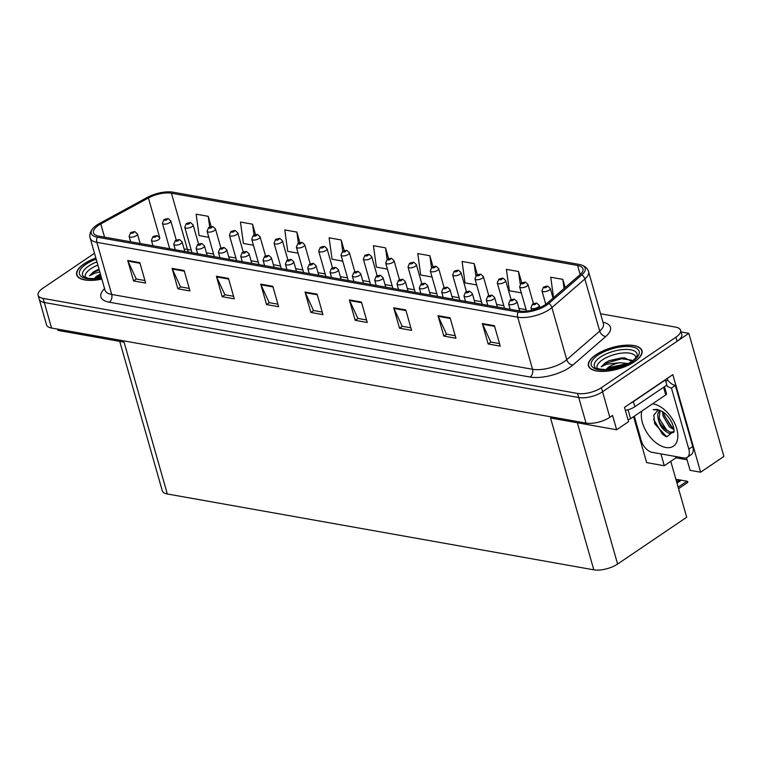 <?xml version="1.0" encoding="UTF-8"?>
<svg xmlns="http://www.w3.org/2000/svg" width="762" height="762" viewBox="0 0 762 762"><rect width="100%" height="100%" fill="white"/><g stroke="black" fill="none" stroke-linecap="round" stroke-linejoin="round"><path stroke-width="1.14" d="M670.779 461.343L686.695 517.246L617.601 564.042A17.393 6.963 164.1 0 1 593.798 569.824L550.555 418.005L616.639 429.758L628.583 421.672L624.507 407.365L672.836 374.637L700.63 472.202L690.077 470.325L686.486 457.733M593.798 569.824L167.316 493.976L124.063 342.157L57.979 330.403L57.617 329.108M94.498 253.27L42.739 288.322A17.393 6.963 -15.9 0 0 38.1 295.237L46.539 324.869A17.393 6.963 -15.9 0 0 51.549 328.031L586.026 423.081A17.393 6.963 -15.9 0 0 609.829 417.3L612.562 415.452L616.639 429.758M51.549 328.031L44.272 302.495A17.393 6.963 -15.9 0 1 39.262 299.323A17.393 6.963 -15.9 0 0 44.272 302.495L578.749 397.545A17.393 6.963 -15.9 0 0 602.552 391.763L688.829 333.337L723.9 456.448L700.63 472.202M688.829 333.337L681.076 331.956M167.316 493.976A17.393 6.963 164.1 0 1 162.296 490.804L119.739 341.386M660.911 453.885L664.283 465.744L646.633 462.601L633.555 416.69M664.283 465.744L675.999 457.81L675.627 456.505M687.067 459.781L675.999 457.81M634.565 361.702A27.823 11.135 -15.9 0 0 641.975 350.634A27.823 11.135 -15.9 0 0 623.897 345.319A27.823 11.135 -15.9 0 0 595.874 354.816A27.823 11.135 -15.9 0 0 588.464 365.884A27.823 11.135 -15.9 0 0 606.542 371.199A27.823 11.135 -15.9 0 0 634.565 361.702M95.85 258.013A27.823 11.135 -15.9 0 0 84.125 263.804A27.823 11.135 -15.9 0 0 76.714 274.872A27.823 11.135 -15.9 0 0 101.86 279.111M545.059 304.81A18.545 7.429 164.1 0 1 519.665 310.982L98.822 236.134A18.545 7.429 164.1 0 1 93.478 232.753A18.545 7.429 164.1 0 1 100.784 223.942L148.409 197.968A18.545 7.429 164.1 0 1 171.431 193.234L577.615 265.471A18.545 7.429 164.1 0 1 582.959 268.853A18.545 7.429 164.1 0 1 579.987 274.72L547.03 303.305A18.545 7.429 164.1 0 1 545.059 304.81M546.668 305.095A20.869 8.353 -15.9 0 0 548.888 303.409L581.844 274.825A20.869 8.353 -15.9 0 0 580.101 264.605A20.869 8.353 -15.9 0 0 579.177 264.414L172.993 192.176A20.869 8.353 -15.9 0 0 147.095 197.501L99.47 223.485A20.869 8.353 -15.9 0 0 93.669 227.638A20.869 8.353 -15.9 0 0 97.26 237.192L518.103 312.039A20.869 8.353 -15.9 0 0 546.668 305.095M38.1 295.237A17.393 6.963 -15.9 0 0 43.11 298.409L44.272 302.495L578.749 397.545A17.393 6.963 -15.9 0 0 602.552 391.763L677.123 341.271A17.393 6.963 -15.9 0 0 681.752 334.356L680.59 330.27A17.393 6.963 -15.9 0 0 675.58 327.108L600.57 313.763M144.932 280.54L136.227 278.987L127.987 261.156A4.639 3.286 -79.9 0 1 127.74 260.48L133.56 280.921L145.647 283.064L139.827 262.633L127.74 260.48M136.369 279.016L133.56 280.921M189.252 288.417L180.546 286.874L172.317 269.043A4.639 3.286 -79.9 0 1 172.069 268.367L177.889 288.798L189.976 290.951L184.156 270.52L172.069 268.367M180.689 286.903L177.889 288.798M233.582 296.304L224.876 294.761L216.637 276.93A4.639 3.286 -79.9 0 1 216.389 276.254L222.209 296.685L234.296 298.828L228.476 278.397L216.389 276.254M225.019 294.78L222.209 296.685M277.901 304.19L269.196 302.638L260.966 284.807A4.639 3.286 -79.9 0 1 260.718 284.131L266.538 304.562L278.625 306.715L272.806 286.283L260.718 284.131M269.338 302.666L266.538 304.562M499.529 343.605L490.823 342.052L482.594 324.221A4.639 3.286 -79.9 0 1 482.336 323.545L488.156 343.976L500.253 346.129L494.424 325.698L482.336 323.545M490.966 342.081L488.156 343.976M455.2 335.718L446.494 334.175L438.264 316.344A4.639 3.286 -79.9 0 1 438.017 315.668L443.836 336.099L455.924 338.242L450.104 317.811L438.017 315.668M446.646 334.194L443.836 336.099M410.88 327.831L402.174 326.288L393.935 308.458A4.639 3.286 -79.9 0 1 393.687 307.781L399.507 328.212L411.594 330.365L405.775 309.934L393.687 307.781M402.317 326.317L399.507 328.212M366.551 319.954L357.845 318.402L349.615 300.571A4.639 3.286 -79.9 0 1 349.367 299.895L355.187 320.335L367.274 322.478L361.455 302.047L349.367 299.895M357.988 318.43L355.187 320.335M322.231 312.068L313.525 310.525L305.286 292.694A4.639 3.286 -79.9 0 1 305.038 292.017L310.858 312.449L322.945 314.601L317.125 294.161L305.038 292.017M313.668 310.544L310.858 312.449M43.11 298.409L577.586 393.459A17.393 6.963 -15.9 0 0 601.389 387.677L675.951 337.185A17.393 6.963 -15.9 0 0 680.59 330.27M299.857 242.554L296.875 232.086L284.788 229.934L287.731 251.346L298.104 253.184M255.499 234.544L252.555 224.199L240.468 222.047L243.411 243.459L253.451 245.25M211.15 226.562L208.226 216.322L196.139 214.17L199.082 235.582L208.807 237.306M432.959 266.633L429.854 255.737L417.767 253.584L420.71 274.996L432.044 277.006M477.336 274.691L474.174 263.614L462.086 261.461L465.03 282.873L476.688 284.95M521.713 282.759L518.503 271.501L506.416 269.348L509.359 290.76L521.341 292.884M565.166 287.579L562.823 279.378L550.736 277.235L553.545 297.656M344.224 250.565L341.205 239.963L329.117 237.82L332.061 259.223L342.748 261.128M388.591 258.594L385.524 247.85L373.437 245.697L376.38 267.11L387.391 269.072M385.524 247.85L387.106 259.347M429.854 255.737L431.473 267.51M474.174 263.614L475.84 275.711M518.503 271.501L520.217 283.959M562.823 279.378L564.08 288.512M341.205 239.963L342.748 251.212M296.875 232.086L298.39 243.107M252.555 224.199L254.041 235.02M208.226 216.322L209.693 226.952M168.097 218.627A2.896 1.981 98.1 0 0 167.964 218.608A2.896 1.981 98.1 0 0 166.821 218.923A1.448 0.581 -15.9 0 0 164.887 219.408A1.448 0.581 -15.9 0 0 164.916 220.247A1.448 0.581 -15.9 0 0 166.897 219.761A1.448 0.581 -15.9 0 0 166.916 218.932L165.335 219.742L166.821 218.923M166.916 218.932A2.896 2.124 -77.8 0 1 168.25 218.656L170.802 220.951A4.343 1.743 164.1 0 1 169.64 222.675A4.343 1.743 164.1 0 1 165.268 224.161A4.343 1.743 164.1 0 1 162.439 223.333L163.992 219.561L167.964 218.608M134.76 231.658A2.896 1.981 98.1 0 0 134.626 231.638A2.896 1.981 98.1 0 0 133.493 231.953A1.448 0.581 -15.9 0 0 131.55 232.439A1.448 0.581 -15.9 0 0 131.578 233.277A1.448 0.581 -15.9 0 0 133.569 232.801A1.448 0.581 -15.9 0 0 133.579 231.962L131.997 232.772L133.493 231.953M133.579 231.962A2.896 2.124 -77.8 0 1 134.912 231.686L137.465 233.982A4.343 1.743 164.1 0 1 136.303 235.706A4.343 1.743 164.1 0 1 131.931 237.192A4.343 1.743 164.1 0 1 129.102 236.363L130.654 232.591L134.626 231.638M190.424 222.599A2.896 1.981 98.1 0 0 190.29 222.571A2.896 1.981 98.1 0 0 189.147 222.885A1.448 0.581 -15.9 0 0 187.214 223.38A1.448 0.581 -15.9 0 0 187.242 224.219A1.448 0.581 -15.9 0 0 189.224 223.733A1.448 0.581 -15.9 0 0 189.233 222.904L187.662 223.714L189.147 222.885M189.233 222.904A2.896 2.124 -77.8 0 1 190.576 222.628L193.129 224.923A4.343 1.743 164.1 0 1 191.967 226.647A4.343 1.743 164.1 0 1 187.585 228.133A4.343 1.743 164.1 0 1 184.766 227.305L186.309 223.533L190.29 222.571M212.75 226.571A2.896 1.981 98.1 0 0 212.608 226.543A2.896 1.981 98.1 0 0 211.474 226.857A1.448 0.581 -15.9 0 0 209.531 227.343A1.448 0.581 -15.9 0 0 209.569 228.19A1.448 0.581 -15.9 0 0 211.55 227.705A1.448 0.581 -15.9 0 0 211.56 226.876L209.988 227.686L211.474 226.857M211.56 226.876A2.896 2.124 -77.8 0 1 212.903 226.6L215.446 228.886A4.343 1.743 164.1 0 1 214.293 230.619A4.343 1.743 164.1 0 1 209.912 232.105A4.343 1.743 164.1 0 1 207.093 231.267L208.636 227.505L212.608 226.543M235.067 230.543A2.896 1.981 98.1 0 0 234.934 230.515A2.896 1.981 98.1 0 0 233.801 230.829A1.448 0.581 -15.9 0 0 231.858 231.315A1.448 0.581 -15.9 0 0 231.886 232.162A1.448 0.581 -15.9 0 0 233.877 231.677A1.448 0.581 -15.9 0 0 233.886 230.848L232.305 231.658L233.801 230.829M233.886 230.848A2.896 2.124 -77.8 0 1 235.22 230.562L237.773 232.858A4.343 1.743 164.1 0 1 236.611 234.591A4.343 1.743 164.1 0 1 232.239 236.077A4.343 1.743 164.1 0 1 229.41 235.239L230.962 231.477L234.934 230.515M157.086 235.629A2.896 1.981 98.1 0 0 156.953 235.601A2.896 1.981 98.1 0 0 155.81 235.915A1.448 0.581 -15.9 0 0 153.876 236.41A1.448 0.581 -15.9 0 0 153.905 237.249A1.448 0.581 -15.9 0 0 155.886 236.763A1.448 0.581 -15.9 0 0 155.896 235.934L154.324 236.744L155.81 235.915M155.896 235.934A2.896 2.124 -77.8 0 1 157.239 235.658L159.791 237.954A4.343 1.743 164.1 0 1 158.629 239.678A4.343 1.743 164.1 0 1 154.257 241.163A4.343 1.743 164.1 0 1 151.428 240.335L152.981 236.563L156.953 235.601M179.413 239.601A2.896 1.981 98.1 0 0 179.27 239.573A2.896 1.981 98.1 0 0 178.137 239.887A1.448 0.581 -15.9 0 0 176.193 240.382A1.448 0.581 -15.9 0 0 176.232 241.221A1.448 0.581 -15.9 0 0 178.213 240.735A1.448 0.581 -15.9 0 0 178.222 239.906L176.651 240.716L178.137 239.887M178.222 239.906A2.896 2.124 -77.8 0 1 179.565 239.63L182.108 241.916A4.343 1.743 164.1 0 1 180.956 243.65A4.343 1.743 164.1 0 1 176.574 245.135A4.343 1.743 164.1 0 1 173.755 244.307L175.298 240.535L179.27 239.573M201.73 243.573A2.896 1.981 98.1 0 0 201.597 243.545A2.896 1.981 98.1 0 0 200.463 243.859A1.448 0.581 -15.9 0 0 198.52 244.345A1.448 0.581 -15.9 0 0 198.549 245.193A1.448 0.581 -15.9 0 0 200.539 244.707A1.448 0.581 -15.9 0 0 200.549 243.878L198.968 244.688L200.463 243.859M200.549 243.878A2.896 2.124 -77.8 0 1 201.882 243.592L204.435 245.888A4.343 1.743 164.1 0 1 203.283 247.621A4.343 1.743 164.1 0 1 198.901 249.107A4.343 1.743 164.1 0 1 196.072 248.269L197.625 244.507L201.597 243.545M224.057 247.545A2.896 1.981 98.1 0 0 223.923 247.517A2.896 1.981 98.1 0 0 222.78 247.831A1.448 0.581 -15.9 0 0 220.847 248.317A1.448 0.581 -15.9 0 0 220.875 249.155A1.448 0.581 -15.9 0 0 222.856 248.679A1.448 0.581 -15.9 0 0 222.875 247.84L221.294 248.66L222.78 247.831M222.875 247.84A2.896 2.124 -77.8 0 1 224.209 247.564L226.762 249.86A4.343 1.743 164.1 0 1 225.6 251.593A4.343 1.743 164.1 0 1 221.228 253.07A4.343 1.743 164.1 0 1 218.399 252.241L219.951 248.469L223.923 247.517M658.968 410.032L653.063 409.67L657.215 409.365L662.664 411.68C667.531 414.938 673.608 422.367 674.046 431.035L666.74 436.826L654.653 423.796L653.825 415.138L658.016 410.261M674.151 431.721L670.37 432.187L665.788 429.549L659.216 418.186L660.025 410.318M659.511 410.156L657.72 414.433C658.111 423.615 661.902 429.92 669.093 433.321L673.684 432.387M662.626 411.661L662.93 415.661L669.503 427.034L673.999 429.644M663.854 412.537L664.169 414.823L670.741 426.187L673.789 428.254M667.188 378.466A5.801 4.105 -79.9 0 1 667.426 379.162L667.722 380.181A11.592 6.744 -124.1 0 0 675.332 385.41L692.734 446.513A11.592 6.744 55.9 0 1 691.172 454.676L687.267 457.314A11.592 6.744 55.9 0 1 683.676 457.933L652.253 452.342A11.592 6.744 55.9 0 1 641.28 440.693L634.298 416.185M675.332 385.41L671.427 388.058L688.829 449.151A11.592 6.744 55.9 0 1 687.267 457.314M671.427 388.058A11.592 6.744 55.9 0 1 666.321 385.42M665.055 379.914A11.592 4.639 -15.9 0 0 665.388 379.952L633.374 401.631A11.592 4.639 164.1 0 1 630.869 403.06M625.373 410.394A11.592 4.639 -15.9 0 0 634.832 406.746L666.845 385.067L665.388 379.952M667.722 380.181L665.826 381.467M664.321 415.471L672.027 427.206M659.368 418.833L667.074 430.559M653.596 419.319L662.483 434.235L665.874 436.54M597.541 368.798A20.06 8.03 164.1 0 1 602.437 359.864A20.06 8.03 164.1 0 1 623.821 352.93A20.06 8.03 164.1 0 1 635.794 357.902M632.47 361.702L624.678 357.883L609.133 360.664L605.247 362.855L601.189 366.836L606.552 364.236L619.792 362.712A13.106 5.248 -15.9 0 0 609.019 366.855A13.106 5.248 -15.9 0 0 606.066 369.646M634.355 361.664A27.527 11.02 164.1 0 1 606.638 371.065A27.527 11.02 164.1 0 1 588.74 365.798A27.527 11.02 164.1 0 1 596.084 354.854A27.527 11.02 164.1 0 1 623.802 345.453A27.527 11.02 164.1 0 1 641.699 350.72A27.527 11.02 164.1 0 1 634.355 361.664M619.792 362.712L628.24 363.531M606.295 369.637L609.209 367.503L624.307 364.236L626.335 364.474M628.002 419.643A2.896 1.162 -15.9 0 0 630.603 418.69L665.74 394.897A2.896 1.162 -15.9 0 0 666.512 393.744L664.493 386.658M601.189 366.836L605.399 363.369L621.611 358.75L631.488 360.121M607.819 369.532L624.792 365.179M609.133 360.664L621.382 357.94L624.916 357.902M606.723 369.218L623.23 364.427L625.554 364.35M85.792 277.787A20.06 8.03 164.1 0 1 90.688 268.853A20.06 8.03 164.1 0 1 97.888 265.147M99.003 269.062L93.497 271.844L89.44 275.825L94.802 273.225L99.832 271.967M100.432 274.082A13.106 5.248 -15.9 0 0 97.269 275.844A13.106 5.248 -15.9 0 0 94.317 278.635M101.832 278.997A27.527 11.02 164.1 0 1 76.991 274.787A27.527 11.02 164.1 0 1 84.334 263.843A27.527 11.02 164.1 0 1 95.888 258.127M94.545 278.625L100.708 275.053M89.44 275.825L93.65 272.358L99.231 269.881M96.069 278.521L101.079 276.368M94.974 278.206L100.851 275.549M257.394 234.515A2.896 1.981 98.1 0 0 257.261 234.486A2.896 1.981 98.1 0 0 256.118 234.801A1.448 0.581 -15.9 0 0 254.184 235.287A1.448 0.581 -15.9 0 0 254.213 236.125A1.448 0.581 -15.9 0 0 256.194 235.649A1.448 0.581 -15.9 0 0 256.203 234.81L254.632 235.629L256.118 234.801M256.203 234.81A2.896 2.124 -77.8 0 1 257.546 234.534L260.099 236.83A4.343 1.743 164.1 0 1 258.937 238.554A4.343 1.743 164.1 0 1 254.565 240.04A4.343 1.743 164.1 0 1 251.736 239.211L253.279 235.439L257.261 234.486M279.721 238.477A2.896 1.981 98.1 0 0 279.578 238.458A2.896 1.981 98.1 0 0 278.444 238.773A1.448 0.581 -15.9 0 0 276.501 239.258A1.448 0.581 -15.9 0 0 276.539 240.097A1.448 0.581 -15.9 0 0 278.521 239.62A1.448 0.581 -15.9 0 0 278.53 238.782L276.958 239.592L278.444 238.773M278.53 238.782A2.896 2.124 -77.8 0 1 279.873 238.506L282.416 240.802A4.343 1.743 164.1 0 1 281.264 242.526A4.343 1.743 164.1 0 1 276.882 244.011A4.343 1.743 164.1 0 1 274.063 243.183L275.606 239.411L279.578 238.458M302.038 242.449A2.896 1.981 98.1 0 0 301.904 242.421A2.896 1.981 98.1 0 0 300.771 242.735A1.448 0.581 -15.9 0 0 298.828 243.23A1.448 0.581 -15.9 0 0 298.856 244.069A1.448 0.581 -15.9 0 0 300.847 243.583A1.448 0.581 -15.9 0 0 300.857 242.754L299.275 243.564L300.771 242.735M300.857 242.754A2.896 2.124 -77.8 0 1 302.19 242.478L304.743 244.773A4.343 1.743 164.1 0 1 303.581 246.497A4.343 1.743 164.1 0 1 299.209 247.983A4.343 1.743 164.1 0 1 296.38 247.155L297.932 243.383L301.904 242.421M246.383 251.508A2.896 1.981 98.1 0 0 246.24 251.489A2.896 1.981 98.1 0 0 245.107 251.803A1.448 0.581 -15.9 0 0 243.164 252.289A1.448 0.581 -15.9 0 0 243.202 253.127A1.448 0.581 -15.9 0 0 245.183 252.651A1.448 0.581 -15.9 0 0 245.193 251.812L243.621 252.622L245.107 251.803M245.193 251.812A2.896 2.124 -77.8 0 1 246.536 251.536L249.088 253.832A4.343 1.743 164.1 0 1 247.926 255.556A4.343 1.743 164.1 0 1 243.545 257.042A4.343 1.743 164.1 0 1 240.725 256.213L242.268 252.441L246.24 251.489M268.7 255.48A2.896 1.981 98.1 0 0 268.567 255.451A2.896 1.981 98.1 0 0 267.433 255.765A1.448 0.581 -15.9 0 0 265.49 256.261A1.448 0.581 -15.9 0 0 265.519 257.099A1.448 0.581 -15.9 0 0 267.51 256.613A1.448 0.581 -15.9 0 0 267.519 255.784L265.938 256.594L267.433 255.765M267.519 255.784A2.896 2.124 -77.8 0 1 268.853 255.508L271.405 257.804A4.343 1.743 164.1 0 1 270.253 259.528A4.343 1.743 164.1 0 1 265.871 261.014A4.343 1.743 164.1 0 1 263.042 260.185L264.595 256.413L268.567 255.451M291.027 259.451A2.896 1.981 98.1 0 0 290.893 259.423A2.896 1.981 98.1 0 0 289.75 259.737A1.448 0.581 -15.9 0 0 287.817 260.233A1.448 0.581 -15.9 0 0 287.846 261.071A1.448 0.581 -15.9 0 0 289.827 260.585A1.448 0.581 -15.9 0 0 289.846 259.756L288.265 260.566L289.75 259.737M289.846 259.756A2.896 2.124 -77.8 0 1 291.179 259.48L293.732 261.776A4.343 1.743 164.1 0 1 292.57 263.5A4.343 1.743 164.1 0 1 288.198 264.986A4.343 1.743 164.1 0 1 285.369 264.157L286.922 260.385L290.893 259.423M324.364 246.421A2.896 1.981 98.1 0 0 324.231 246.393A2.896 1.981 98.1 0 0 323.088 246.707A1.448 0.581 -15.9 0 0 321.154 247.202A1.448 0.581 -15.9 0 0 321.183 248.041A1.448 0.581 -15.9 0 0 323.164 247.555A1.448 0.581 -15.9 0 0 323.174 246.726L321.602 247.536L323.088 246.707M323.174 246.726A2.896 2.124 -77.8 0 1 324.517 246.45L327.069 248.736A4.343 1.743 164.1 0 1 325.907 250.469A4.343 1.743 164.1 0 1 321.535 251.955A4.343 1.743 164.1 0 1 318.707 251.127L320.259 247.355L324.231 246.393M346.691 250.393A2.896 1.981 98.1 0 0 346.548 250.365A2.896 1.981 98.1 0 0 345.415 250.679A1.448 0.581 -15.9 0 0 343.472 251.165A1.448 0.581 -15.9 0 0 343.51 252.012A1.448 0.581 -15.9 0 0 345.491 251.527A1.448 0.581 -15.9 0 0 345.5 250.698L343.929 251.508L345.415 250.679M345.5 250.698A2.896 2.124 -77.8 0 1 346.843 250.412L349.387 252.708A4.343 1.743 164.1 0 1 348.234 254.441A4.343 1.743 164.1 0 1 343.853 255.927A4.343 1.743 164.1 0 1 341.033 255.089L342.576 251.327L346.548 250.365M369.008 254.365A2.896 1.981 98.1 0 0 368.875 254.337A2.896 1.981 98.1 0 0 367.741 254.651A1.448 0.581 -15.9 0 0 365.798 255.137A1.448 0.581 -15.9 0 0 365.827 255.975A1.448 0.581 -15.9 0 0 367.817 255.499A1.448 0.581 -15.9 0 0 367.827 254.66L366.246 255.48L367.741 254.651M367.827 254.66A2.896 2.124 -77.8 0 1 369.16 254.384L371.713 256.68A4.343 1.743 164.1 0 1 370.561 258.413A4.343 1.743 164.1 0 1 366.179 259.89A4.343 1.743 164.1 0 1 363.35 259.061L364.903 255.289L368.875 254.337M391.335 258.328A2.896 1.981 98.1 0 0 391.201 258.308A2.896 1.981 98.1 0 0 390.058 258.623A1.448 0.581 -15.9 0 0 388.125 259.109A1.448 0.581 -15.9 0 0 388.153 259.947A1.448 0.581 -15.9 0 0 390.134 259.471A1.448 0.581 -15.9 0 0 390.154 258.632L388.572 259.442L390.058 258.623M390.154 258.632A2.896 2.124 -77.8 0 1 391.487 258.356L394.04 260.652A4.343 1.743 164.1 0 1 392.878 262.376A4.343 1.743 164.1 0 1 388.506 263.862A4.343 1.743 164.1 0 1 385.677 263.033L387.229 259.261L391.201 258.308M413.661 262.299A2.896 1.981 98.1 0 0 413.518 262.271A2.896 1.981 98.1 0 0 412.385 262.585A1.448 0.581 -15.9 0 0 410.442 263.08A1.448 0.581 -15.9 0 0 410.48 263.919A1.448 0.581 -15.9 0 0 412.461 263.433A1.448 0.581 -15.9 0 0 412.471 262.604L410.899 263.414L412.385 262.585M412.471 262.604A2.896 2.124 -77.8 0 1 413.814 262.328L416.366 264.624A4.343 1.743 164.1 0 1 415.204 266.348A4.343 1.743 164.1 0 1 410.823 267.833A4.343 1.743 164.1 0 1 408.003 267.005L409.546 263.233L413.518 262.271M313.353 263.423A2.896 1.981 98.1 0 0 313.22 263.395A2.896 1.981 98.1 0 0 312.077 263.709A1.448 0.581 -15.9 0 0 310.134 264.195A1.448 0.581 -15.9 0 0 310.172 265.043A1.448 0.581 -15.9 0 0 312.153 264.557A1.448 0.581 -15.9 0 0 312.163 263.728L310.591 264.538L312.077 263.709M312.163 263.728A2.896 2.124 -77.8 0 1 313.506 263.442L316.059 265.738A4.343 1.743 164.1 0 1 314.897 267.472A4.343 1.743 164.1 0 1 310.515 268.957A4.343 1.743 164.1 0 1 307.696 268.119L309.239 264.357L313.22 263.395M335.671 267.395A2.896 1.981 98.1 0 0 335.537 267.367A2.896 1.981 98.1 0 0 334.404 267.681A1.448 0.581 -15.9 0 0 332.461 268.167A1.448 0.581 -15.9 0 0 332.489 269.005A1.448 0.581 -15.9 0 0 334.48 268.529A1.448 0.581 -15.9 0 0 334.489 267.7L332.908 268.51L334.404 267.681M334.489 267.7A2.896 2.124 -77.8 0 1 335.823 267.414L338.376 269.71A4.343 1.743 164.1 0 1 337.223 271.443A4.343 1.743 164.1 0 1 332.842 272.92A4.343 1.743 164.1 0 1 330.013 272.091L331.565 268.319L335.537 267.367M357.997 271.358A2.896 1.981 98.1 0 0 357.864 271.339A2.896 1.981 98.1 0 0 356.721 271.653A1.448 0.581 -15.9 0 0 354.787 272.139A1.448 0.581 -15.9 0 0 354.816 272.977A1.448 0.581 -15.9 0 0 356.797 272.501A1.448 0.581 -15.9 0 0 356.816 271.663L355.235 272.472L356.721 271.653M356.816 271.663A2.896 2.124 -77.8 0 1 358.15 271.386L360.702 273.682A4.343 1.743 164.1 0 1 359.54 275.406A4.343 1.743 164.1 0 1 355.168 276.892A4.343 1.743 164.1 0 1 352.339 276.063L353.892 272.291L357.864 271.339M380.324 275.33A2.896 1.981 98.1 0 0 380.19 275.301A2.896 1.981 98.1 0 0 379.047 275.615A1.448 0.581 -15.9 0 0 377.114 276.111A1.448 0.581 -15.9 0 0 377.142 276.949A1.448 0.581 -15.9 0 0 379.124 276.463A1.448 0.581 -15.9 0 0 379.133 275.634L377.561 276.444L379.047 275.615M379.133 275.634A2.896 2.124 -77.8 0 1 380.476 275.358L383.029 277.654A4.343 1.743 164.1 0 1 381.867 279.378A4.343 1.743 164.1 0 1 377.485 280.864A4.343 1.743 164.1 0 1 374.666 280.035L376.209 276.263L380.19 275.301M402.641 279.302A2.896 1.981 98.1 0 0 402.507 279.273A2.896 1.981 98.1 0 0 401.374 279.587A1.448 0.581 -15.9 0 0 399.431 280.083A1.448 0.581 -15.9 0 0 399.469 280.921A1.448 0.581 -15.9 0 0 401.45 280.435A1.448 0.581 -15.9 0 0 401.46 279.606L399.879 280.416L401.374 279.587M401.46 279.606A2.896 2.124 -77.8 0 1 402.793 279.33L405.346 281.626A4.343 1.743 164.1 0 1 404.193 283.35A4.343 1.743 164.1 0 1 399.812 284.836A4.343 1.743 164.1 0 1 396.983 284.007L398.536 280.235L402.507 279.273M435.978 266.271A2.896 1.981 98.1 0 0 435.845 266.243A2.896 1.981 98.1 0 0 434.711 266.557A1.448 0.581 -15.9 0 0 432.768 267.052A1.448 0.581 -15.9 0 0 432.797 267.891A1.448 0.581 -15.9 0 0 434.788 267.405A1.448 0.581 -15.9 0 0 434.797 266.576L433.216 267.386L434.711 266.557M434.797 266.576A2.896 2.124 -77.8 0 1 436.131 266.3L438.683 268.595A4.343 1.743 164.1 0 1 437.531 270.32A4.343 1.743 164.1 0 1 433.149 271.805A4.343 1.743 164.1 0 1 430.32 270.977L431.873 267.205L435.845 266.243M458.305 270.243A2.896 1.981 98.1 0 0 458.172 270.215A2.896 1.981 98.1 0 0 457.029 270.529A1.448 0.581 -15.9 0 0 455.095 271.015A1.448 0.581 -15.9 0 0 455.124 271.863A1.448 0.581 -15.9 0 0 457.105 271.377A1.448 0.581 -15.9 0 0 457.124 270.548L455.543 271.358L457.029 270.529M457.124 270.548A2.896 2.124 -77.8 0 1 458.457 270.262L461.01 272.558A4.343 1.743 164.1 0 1 459.848 274.291A4.343 1.743 164.1 0 1 455.476 275.777A4.343 1.743 164.1 0 1 452.647 274.939L454.2 271.177L458.172 270.215M480.632 274.215A2.896 1.981 98.1 0 0 480.498 274.187A2.896 1.981 98.1 0 0 479.355 274.501A1.448 0.581 -15.9 0 0 477.412 274.987A1.448 0.581 -15.9 0 0 477.45 275.825A1.448 0.581 -15.9 0 0 479.431 275.349A1.448 0.581 -15.9 0 0 479.441 274.52L477.869 275.33L479.355 274.501M479.441 274.52A2.896 2.124 -77.8 0 1 480.784 274.234L483.337 276.53A4.343 1.743 164.1 0 1 482.175 278.263A4.343 1.743 164.1 0 1 477.793 279.74A4.343 1.743 164.1 0 1 474.974 278.911L476.517 275.139L480.498 274.187M502.949 278.178A2.896 1.981 98.1 0 0 502.815 278.159A2.896 1.981 98.1 0 0 501.682 278.473A1.448 0.581 -15.9 0 0 499.739 278.959A1.448 0.581 -15.9 0 0 499.767 279.797A1.448 0.581 -15.9 0 0 501.758 279.321A1.448 0.581 -15.9 0 0 501.767 278.482L500.186 279.302L501.682 278.473M501.767 278.482A2.896 2.124 -77.8 0 1 503.101 278.206L505.654 280.502A4.343 1.743 164.1 0 1 504.501 282.226A4.343 1.743 164.1 0 1 500.12 283.712A4.343 1.743 164.1 0 1 497.291 282.883L498.843 279.111L502.815 278.159M525.275 282.15A2.896 1.981 98.1 0 0 525.142 282.121A2.896 1.981 98.1 0 0 523.999 282.435A1.448 0.581 -15.9 0 0 522.065 282.931A1.448 0.581 -15.9 0 0 522.094 283.769A1.448 0.581 -15.9 0 0 524.075 283.283A1.448 0.581 -15.9 0 0 524.094 282.454L522.513 283.264L523.999 282.435M524.094 282.454A2.896 2.124 -77.8 0 1 525.428 282.178L527.98 284.474A4.343 1.743 164.1 0 1 526.818 286.198A4.343 1.743 164.1 0 1 522.446 287.684A4.343 1.743 164.1 0 1 519.617 286.855L521.17 283.083L525.142 282.121M547.602 286.121A2.896 1.981 98.1 0 0 547.468 286.093A2.896 1.981 98.1 0 0 546.325 286.407A1.448 0.581 -15.9 0 0 544.392 286.903A1.448 0.581 -15.9 0 0 544.42 287.741A1.448 0.581 -15.9 0 0 546.402 287.255A1.448 0.581 -15.9 0 0 546.411 286.426L544.84 287.236L546.325 286.407M546.411 286.426A2.896 2.124 -77.8 0 1 547.754 286.15L550.307 288.446A4.343 1.743 164.1 0 1 549.145 290.17A4.343 1.743 164.1 0 1 544.763 291.656A4.343 1.743 164.1 0 1 541.944 290.827L543.487 287.055L547.468 286.093M424.967 283.273A2.896 1.981 98.1 0 0 424.834 283.245A2.896 1.981 98.1 0 0 423.691 283.559A1.448 0.581 -15.9 0 0 421.757 284.045A1.448 0.581 -15.9 0 0 421.786 284.893A1.448 0.581 -15.9 0 0 423.767 284.407A1.448 0.581 -15.9 0 0 423.786 283.578L422.205 284.388L423.691 283.559M423.786 283.578A2.896 2.124 -77.8 0 1 425.12 283.293L427.673 285.588A4.343 1.743 164.1 0 1 426.51 287.322A4.343 1.743 164.1 0 1 422.138 288.808A4.343 1.743 164.1 0 1 419.31 287.969L420.862 284.207L424.834 283.245M447.294 287.245A2.896 1.981 98.1 0 0 447.161 287.217A2.896 1.981 98.1 0 0 446.018 287.531A1.448 0.581 -15.9 0 0 444.084 288.017A1.448 0.581 -15.9 0 0 444.113 288.855A1.448 0.581 -15.9 0 0 446.094 288.379A1.448 0.581 -15.9 0 0 446.103 287.55L444.532 288.36L446.018 287.531M446.103 287.55A2.896 2.124 -77.8 0 1 447.446 287.264L449.999 289.56A4.343 1.743 164.1 0 1 448.837 291.294A4.343 1.743 164.1 0 1 444.456 292.779A4.343 1.743 164.1 0 1 441.636 291.941L443.179 288.169L447.161 287.217M469.611 291.208A2.896 1.981 98.1 0 0 469.478 291.189A2.896 1.981 98.1 0 0 468.344 291.503A1.448 0.581 -15.9 0 0 466.401 291.989A1.448 0.581 -15.9 0 0 466.439 292.827A1.448 0.581 -15.9 0 0 468.42 292.351A1.448 0.581 -15.9 0 0 468.43 291.513L466.849 292.332L468.344 291.503M468.43 291.513A2.896 2.124 -77.8 0 1 469.773 291.236L472.316 293.532A4.343 1.743 164.1 0 1 471.164 295.256A4.343 1.743 164.1 0 1 466.782 296.742A4.343 1.743 164.1 0 1 463.953 295.913L465.506 292.141L469.478 291.189M491.938 295.18A2.896 1.981 98.1 0 0 491.804 295.151A2.896 1.981 98.1 0 0 490.661 295.475A1.448 0.581 -15.9 0 0 488.728 295.961A1.448 0.581 -15.9 0 0 488.756 296.799A1.448 0.581 -15.9 0 0 490.738 296.313A1.448 0.581 -15.9 0 0 490.757 295.485L489.175 296.294L490.661 295.475M490.757 295.485A2.896 2.124 -77.8 0 1 492.09 295.208L494.643 297.504A4.343 1.743 164.1 0 1 493.481 299.228A4.343 1.743 164.1 0 1 489.109 300.714A4.343 1.743 164.1 0 1 486.28 299.885L487.832 296.113L491.804 295.151M514.264 299.152A2.896 1.981 98.1 0 0 514.131 299.123A2.896 1.981 98.1 0 0 512.988 299.437A1.448 0.581 -15.9 0 0 511.054 299.933A1.448 0.581 -15.9 0 0 511.083 300.771A1.448 0.581 -15.9 0 0 513.064 300.285A1.448 0.581 -15.9 0 0 513.074 299.456L511.502 300.266L512.988 299.437M513.074 299.456A2.896 2.124 -77.8 0 1 514.417 299.18L516.969 301.476A4.343 1.743 164.1 0 1 515.807 303.2A4.343 1.743 164.1 0 1 511.426 304.686A4.343 1.743 164.1 0 1 508.606 303.857L510.149 300.085L514.131 299.123M536.581 303.124A2.896 1.981 98.1 0 0 536.448 303.095A2.896 1.981 98.1 0 0 535.315 303.409A1.448 0.581 -15.9 0 0 533.371 303.895A1.448 0.581 -15.9 0 0 533.41 304.743A1.448 0.581 -15.9 0 0 535.391 304.257A1.448 0.581 -15.9 0 0 535.4 303.428L533.829 304.238L535.315 303.409M535.4 303.428A2.896 2.124 -77.8 0 1 536.743 303.152L539.286 305.438A4.343 1.743 164.1 0 1 538.134 307.172A4.343 1.743 164.1 0 1 533.752 308.658A4.343 1.743 164.1 0 1 530.933 307.819L532.476 304.057L536.448 303.095M675.904 479.365L679.694 479.898M676.98 483.118L681.333 480.165L686.257 481.098L687.848 482.394L678.561 488.69M681.333 480.165L679.723 479.879L676.646 481.965M676.237 480.517L677.704 479.527M686.257 481.098L687.553 481.355L687.848 482.394M609.829 417.3L601.389 387.677M586.026 423.081L577.586 393.459M617.601 564.042L577.358 422.767M602.971 322.183A28.985 11.601 164.1 0 1 605.809 336.461L572.853 365.055A28.985 11.601 164.1 0 1 530.104 377.038L109.261 302.19A5.801 4.105 100.1 0 0 111.709 294.437L532.552 369.284A23.184 9.277 -15.9 0 0 564.29 361.579A23.184 9.277 -15.9 0 0 566.747 359.693L599.713 331.108A23.184 9.277 -15.9 0 0 603.418 323.774L603.475 323.983M109.261 302.19A28.985 11.601 164.1 0 1 104.575 288.627M105.023 290.217A23.184 9.277 -15.9 0 0 111.709 294.437L96.869 242.335A23.184 9.277 164.1 0 1 90.183 238.115L105.089 290.427M580.101 264.605C584.816 265.862 587.645 268.214 588.578 271.672A23.184 9.277 164.1 0 1 584.864 279.006L551.907 307.591A23.184 9.277 164.1 0 1 549.44 309.467A23.184 9.277 164.1 0 1 517.712 317.183A5.801 4.105 -79.9 0 1 518.103 312.039M548.888 303.409A5.801 4.029 -130.9 0 1 551.907 307.591L566.747 359.693A5.801 4.029 49.1 0 0 572.853 365.055M605.809 336.461A5.801 4.029 49.1 0 1 599.713 331.108L584.864 279.006A5.801 4.029 -130.9 0 0 581.844 274.825M97.26 237.192A5.801 4.105 100.1 0 0 96.869 242.335L517.712 317.183L532.552 369.284A5.801 4.105 100.1 0 1 530.104 377.038M675.951 337.185L677.123 341.271M171.431 193.234L187.442 249.431A18.545 7.429 -15.9 0 0 184.166 249.126M148.409 197.968L159.791 237.954M100.784 223.942L104.546 237.153M577.615 265.471L580.196 274.539M526.113 309.658L518.932 308.381M503.787 305.686L496.614 304.409M481.47 301.714L474.288 300.438M459.143 297.752L451.961 296.475M436.817 293.78L429.644 292.503M414.499 289.808L407.318 288.531M392.173 285.836L384.991 284.559M369.846 281.864L362.674 280.587M347.529 277.901L340.347 276.625M325.203 273.929L318.021 272.653M302.876 269.958L295.704 268.681M280.559 265.986L273.377 264.709M258.232 262.014L251.05 260.737M235.906 258.051L228.724 256.775M213.589 254.079L206.407 252.803M191.262 250.107L187.442 249.431A10.43 7.391 100.1 0 0 188.633 252.108M305.286 292.694L317.316 294.827M349.615 300.571L361.645 302.714M393.935 308.458L405.965 310.601M438.264 316.344L450.294 318.478M482.594 324.221L494.614 326.365M260.966 284.807L272.996 286.95M216.637 276.93L228.667 279.063M172.317 269.043L184.347 271.186M127.987 261.156L140.018 263.3M652.548 403.831A24.689 14.364 55.9 0 1 653.386 403.955A24.689 14.364 55.9 0 1 676.751 428.768A24.689 14.364 55.9 0 1 665.778 447.475A24.689 14.364 55.9 0 1 647.357 433.264A24.689 14.364 55.9 0 1 641.871 411.061M657.72 414.433A13.097 7.62 -124.1 0 0 666.998 430.501M634.832 406.746L633.374 401.631M692.734 446.513L688.829 449.151M600.256 357.178A22.212 8.887 164.1 0 1 624.259 349.472A22.212 8.887 164.1 0 1 637.165 355.311C636.432 355.625 639.308 355.378 631.65 361.493C624.249 366.198 615.744 368.913 606.123 369.646C597.494 368.932 593.788 368.16 595.017 367.322A22.212 8.887 164.1 0 1 600.256 357.178M632.546 361.34A24.927 9.982 164.1 0 1 598.437 369.627A24.927 9.982 164.1 0 1 597.894 355.178A24.927 9.982 164.1 0 1 632.003 346.891A24.927 9.982 164.1 0 1 632.546 361.34M665.74 394.897L663.569 387.287M630.603 418.69L628.059 409.765M101.47 277.739L94.374 278.635L88.259 278.378L83.268 276.311A22.212 8.887 164.1 0 1 88.506 266.167A22.212 8.887 164.1 0 1 96.955 261.871M101.536 277.978A24.927 9.982 164.1 0 1 80.896 276.215A24.927 9.982 164.1 0 1 86.144 264.166A24.927 9.982 164.1 0 1 96.174 259.147M678.142 487.204L686.4 481.613M93.669 227.638C90.326 231.191 89.164 234.686 90.183 238.115M588.578 271.672L603.418 323.774M169.678 248.736L162.439 223.333M176.241 240.03L170.802 220.951M130.654 241.792L129.102 236.363M140.17 243.488L137.465 233.982M192.005 252.708L184.766 227.305M198.558 244.002L193.129 224.923M214.322 256.67L207.093 231.267M220.885 247.964L215.446 228.886M236.649 260.642L229.41 235.239M243.211 251.936L237.773 232.858M152.971 245.764L151.428 240.335M175.298 249.736L173.755 244.307M184.823 251.431L182.108 241.916M197.625 253.708L196.072 248.269M207.14 255.394L204.435 245.888M219.942 257.67L218.399 252.241M229.467 259.366L226.762 249.86M588.74 365.798L589.178 367.341M641.699 350.72L642.137 352.263M76.991 274.787L77.429 276.33M258.975 264.614L251.736 239.211M265.528 255.908L260.099 236.83M281.292 268.586L274.063 243.183M287.855 259.88L282.416 240.802M303.619 272.558L296.38 247.155M310.182 263.852L304.743 244.773M242.268 261.642L240.725 256.213M251.793 263.338L249.088 253.832M264.595 265.614L263.042 260.185M274.12 267.31L271.405 257.804M286.912 269.586L285.369 264.157M296.437 271.282L293.732 261.776M325.945 276.52L318.707 251.127M332.499 267.814L327.069 248.736M348.263 280.492L341.033 255.089M354.825 271.786L349.387 252.708M370.589 284.464L363.35 259.061M377.152 275.758L371.713 256.68M392.916 288.436L385.677 263.033M399.469 279.73L394.04 260.652M415.233 292.408L408.003 267.005M421.796 283.702L416.366 264.624M309.239 273.558L307.696 268.119M318.764 275.244L316.059 265.738M331.565 277.52L330.013 272.091M341.09 279.216L338.376 269.71M353.892 281.492L352.339 276.063M363.407 283.188L360.702 273.682M376.209 285.464L374.666 280.035M385.734 287.16L383.029 277.654M398.536 289.436L396.983 284.007M408.061 291.132L405.346 281.626M437.559 296.38L430.32 270.977M444.122 287.665L438.683 268.595M459.886 300.342L452.647 274.939M466.439 291.636L461.01 272.558M482.203 304.314L474.974 278.911M488.766 295.608L483.337 276.53M504.53 308.286L497.291 282.883M511.092 299.58L505.654 280.502M526.532 311.134L519.617 286.855M533.41 303.552L527.98 284.474M545.783 304.305L541.944 290.827M553.05 298.085L550.307 288.446M420.862 293.408L419.31 287.969M430.378 295.094L427.673 285.588M443.179 297.38L441.636 291.941M452.704 299.066L449.999 289.56M465.506 301.342L463.953 295.913M475.031 303.038L472.316 293.532M487.832 305.314L486.28 299.885M497.348 307.01L494.643 297.504M510.149 309.286L508.606 303.857M519.674 310.982L516.969 301.476M531.638 310.305L530.933 307.819M539.906 307.61L539.286 305.438"/></g></svg>
